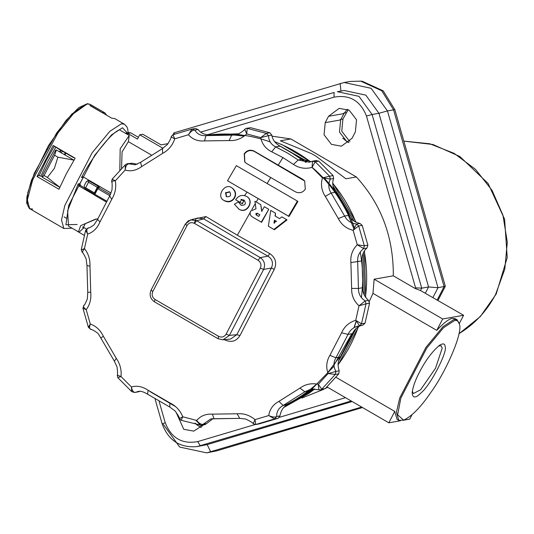 <?xml version="1.0" encoding="UTF-8"?>
<svg xmlns="http://www.w3.org/2000/svg" width="534" height="534" viewBox="0 0 534 534"><rect width="100%" height="100%" fill="white"/><g stroke="black" fill="none" stroke-linecap="round" stroke-linejoin="round"><path stroke-width="0.8" d="M44.082 175.526L42.239 177.181L42.787 174.965L55.736 149.994L56.337 149.974L54.588 155.26L44.082 175.526L47.392 177.442L54.388 168.323L57.892 157.183L54.588 155.26M59.561 151.843L60.529 150.254L53.166 145.442L75.147 158.197L66.276 173.89L59.848 187.367L47.392 177.442M59.715 187.321L42.239 177.181M94.264 194.85L78.785 185.872L78.184 183.903L79.933 183.589L83.384 177.008L111.112 193.094M84.152 187.654L80.534 185.558L79.933 183.589M335.939 377.291L394.746 411.414L388.839 422.815L327.002 386.936M394.746 411.414L397.042 419.317L398.751 420.311L396.475 412.161L399.699 398.03L425.952 347.374L443.02 326.661L454.18 319.379L457.097 319.759L459.394 324.111C458.559 321.201 456.937 320.013 454.521 320.567L443.527 327.736L426.713 348.141L400.854 398.037L397.643 414.831L403.671 420.145C411.874 416.253 420.852 407.128 430.598 392.777C444.742 373.853 463.258 333.209 459.394 324.111M388.839 422.815L400.373 420.772M403.123 420.291L409.765 419.117L411.981 414.838M352.153 401.528L207.192 444.615L197.139 446.584L351.218 400.981M327.569 387.263L325.473 388.418M323.744 389.326L301.87 398.057M203.307 424.957L193.742 431.118L183.743 429.303L176 412.034M201.064 427.507L196.419 424.543M195.03 423.095L198.822 426.179L201.265 427.32M202.339 426.199L200.837 425.351M200.677 425.244L195.885 420.278M348.762 142.571L346.866 141.643L339.484 132.052L340.659 119.916L343.943 113.588L347.267 109.25M325.226 122.646L328.51 116.319L339.157 108.369L349.163 110.178L356.545 119.77L355.37 131.898L352.086 138.233L341.44 146.183L331.434 144.367L324.058 134.782L325.226 122.646L340.659 119.916M342.728 138.159L346.519 141.243L348.962 142.384M350.037 141.263L349.136 140.776L341.753 131.19L342.928 119.055L348.261 109.697M239.933 202.313L241.768 199.449M244.499 195.551L247.115 192.153M196.192 218.573L194.202 223.239M173.003 134.702L173.957 132.859L344.156 82.516L371.123 88.304L387.464 110.918L378.933 113.288L372.098 114.503L358.975 96.34L337.328 91.701L344.163 90.493L365.81 95.132L378.933 113.288L428.575 286.958L438 287.713L432.934 297.485M437.192 299.954L444.101 286.631L393.565 109.844L387.464 110.918L438 287.713M361.672 407.048L206.705 452.865L216.811 450.836L362.506 407.535M206.705 452.865L179.738 447.085L163.391 424.463M437.993 287.713L445.323 286.264L437.987 300.415M394.846 109.67L393.565 109.844L381.783 90.78L360.737 81.135L362.439 81.328L383.212 90.853L394.846 109.67L445.323 286.264M360.737 81.135L350.257 81.442L344.156 82.523M174.638 134.101L173.957 132.866M372.972 293.36L374.127 279.202L442.666 318.972L436.759 330.366L372.972 293.36L369.308 301.436M374.127 279.202L393.304 275.811L415.212 288.52L420.512 290.536L421.74 288.166L415.565 287.826L366.457 116.011C360.343 100.646 349.523 94.371 333.997 97.175L207.352 134.815M442.666 318.972L463.592 315.274L420.512 290.536M366.457 116.011L372.098 114.503L421.74 288.166L428.575 286.958L425.391 293.106M459.273 323.597L463.592 315.274M457.097 319.759L455.389 318.771L452.472 318.391C449.207 318.678 443.974 322.676 436.759 330.366M438.554 345.999L441.131 345.778L442.219 348.088L435.557 368.193L420.618 389.767L413.423 393.538L412.328 391.188M419.524 372.078C425.698 360.13 432.48 351.125 439.856 345.057C443.28 343.142 445.036 343.682 445.142 346.666C447.812 351.732 430.297 385.515 421.313 392.637C415.666 398.377 412.615 398.424 412.161 392.79C412.936 386.776 415.392 379.868 419.524 372.078M403.671 420.145L398.751 420.311M77.056 231.129L84.232 235.347M274.363 223.245L274.756 220.422L276.599 221.497M276.225 221.243L274.403 220.188L273.982 222.985L276.225 221.243M274.756 220.422L274.403 220.188M270.738 210.423L268.368 226.229L273.915 229.453L286.558 219.601L281.839 216.864L279.596 218.62L275.037 215.97L275.457 213.159L270.738 210.423M275.35 216.183L275.457 213.159M268.368 226.229L274.383 229.767L287.032 219.921L286.558 219.601M274.383 229.767L273.915 229.453M241.121 199.562L243.965 200.056C246.488 203.721 245.52 205.443 241.061 205.223L238.344 201.939L234.399 204.228L238.952 209.161C246.795 214.187 254.718 200.657 246.461 196.338C241.969 194.423 238.378 195.584 235.688 199.823L242.202 203.601L243.704 201.038L240.881 199.396L244.372 200.283M246.962 196.659L246.461 196.338M238.645 208.981L239.239 209.355C247.322 214.381 254.745 200.504 246.661 196.472M241.315 205.396L238.344 201.939M235.688 199.823L242.443 203.768L243.704 201.038M226.549 196.812L225.935 193.061L229.84 191.886M225.502 192.767L229.66 191.753C231.576 195.431 230.461 197.073 226.336 196.679L225.502 192.767M234.239 197.84C236.135 194.383 235.441 191.125 232.156 188.055C225.148 181.894 215.743 196.352 223.839 200.37C228.312 202.379 231.783 201.532 234.239 197.84M224.147 200.577L224.293 200.684C228.378 202.793 231.803 201.912 234.553 198.047C236.415 194.182 235.734 190.932 232.517 188.295L232.337 188.175M226.136 334.117L260.318 268.175C261.62 264.931 260.866 262.301 258.055 260.278L194.483 223.392C191.366 221.97 188.862 222.711 186.98 225.622L152.797 291.564C151.489 294.808 152.243 297.438 155.054 299.461L218.626 336.347C221.75 337.768 224.253 337.027 226.136 334.117L229.433 335.379L236.822 334.678L271.385 268.001C273.535 263.102 272.4 259.15 268.001 256.153L235.34 237.623L203.721 218.86L197.767 217.972L188.282 220.849L185.271 224.133L190.565 219.854L196.652 220.709L260.225 257.595C264.437 260.625 265.565 264.577 263.616 269.443L229.433 335.379L222.998 339.804L230.521 339.083L236.822 334.678L239.953 335.559C236.375 341.319 231.409 342.795 225.034 339.991L224.44 339.664M258.055 260.278L260.225 257.595L268.001 256.153L269.797 253.637C275.557 257.622 277.053 262.848 274.282 269.33L239.953 335.559M260.318 268.175L263.616 269.443L271.385 268.001L274.282 269.33M225.228 339.591L225.034 339.991M194.483 223.392L196.652 220.709L203.721 218.86L205.944 216.584L237.356 235.227L269.797 253.637M192.026 219.474L205.944 216.584M259.684 214.701L258.683 216.41L256.133 214.928L255.853 213.627L257.188 213.253L259.684 214.701M256.273 215.015L257.415 213.406L259.924 214.862M254.925 201.245L255.993 208.814L250.693 211.01C249.618 213.38 250.092 215.309 252.135 216.811L261.293 222.124L268.796 209.301L264.357 206.725L261.687 211.284L260.752 204.629L254.925 201.245M252.021 216.744L261.607 222.338L268.796 209.301M261.907 211.431L260.752 204.629M236.355 165.653L227.511 180.759L288.56 216.183L297.405 201.078L236.355 165.653M227.511 180.759L289.027 216.497L297.932 201.431L297.405 201.078M289.027 216.497L288.56 216.183M295.335 191.779L246.501 163.444L244.712 161.949L244.232 153.812C246.882 150.254 250.139 149.34 254.024 151.069L302.858 179.411L304.694 180.966L305.281 189.23C302.618 192.774 299.307 193.622 295.335 191.779M244.852 162.109L244.459 154.079C247.115 150.575 250.406 149.694 254.324 151.436L304.827 181.133M100.005 221.93C97.281 228.185 93.183 232.237 87.71 234.079L84.425 248.61C88.384 253.463 90.233 259.35 89.979 266.279L90.727 292.131C91.381 299.033 89.872 304.874 86.194 309.647L90.313 324.071C95.893 325.947 100.225 329.972 103.309 336.153L116.299 358.367C120.17 364.075 121.732 370.122 120.984 376.517L131.417 386.97C136.964 385.394 142.538 386.496 148.125 390.274L169.879 402.896C175.926 405.873 180.225 410.492 182.775 416.774L196.712 420.452C200.584 415.879 205.824 413.77 212.412 414.137L237.103 413.783C243.718 413.229 249.678 415.178 254.998 419.624L268.715 415.552C269.717 409.224 273.128 404.492 278.955 401.348L299.961 388.118C305.375 384.18 311.489 382.911 318.304 384.313L328.123 373.573C325.827 367.218 326.421 361.144 329.912 355.33L341.613 332.769C344.377 326.508 349.082 322.349 355.737 320.3L359.022 305.768C353.882 301.116 351.425 295.335 351.639 288.42L350.891 262.568C350.277 255.659 352.4 249.712 357.259 244.732L353.134 230.301C346.372 228.632 341.433 224.714 338.309 218.546L325.313 196.332C321.495 190.618 320.54 184.464 322.463 177.862L312.036 167.402C305.308 169.191 299.127 168.197 293.493 164.425L282.893 157.577L271.739 151.803C265.732 148.819 262.047 144.087 260.672 137.605L246.735 133.921C241.682 138.707 235.841 140.923 229.199 140.562L204.509 140.909C197.947 141.457 192.594 139.407 188.449 134.748L174.738 138.827C172.555 145.361 168.53 150.201 162.663 153.351L141.657 166.581C136.29 170.506 130.783 171.668 125.143 170.059L115.324 180.806C116.445 187.361 115.237 193.548 111.706 199.362L100.005 221.93L97.702 219.561M127.225 163.718L128.894 163.838C126.852 164.078 125.603 166.154 125.143 170.059L125.357 164.706L112.107 179.204L111.646 181.78M162.623 148.499L140.589 162.323L135.289 164.759L128.894 163.838L132.158 163.257L127.312 163.704M132.158 163.257L137.225 164.225M244.772 129.395L246.735 133.921L247.189 128.347L266.366 133.413L268.542 135.676L271.806 135.095L269.897 132.792L250.72 127.726L246.308 128.327L244.619 129.321C245.52 129.608 236.408 135.95 235.067 135.075L205.99 135.609C200.971 135.956 197.24 134.127 194.803 130.102L191.759 129.141L172.862 134.755L191.799 129.135L195.437 128.487L198.067 129.528C200.984 133.286 205.096 135.055 210.423 134.822L237.25 134.508M250.72 127.726L246.314 128.327M312.497 161.255L309.126 162.209L298.192 159.973L287.205 152.878L275.651 146.89C271.092 144.547 268.722 140.802 268.542 135.676L260.672 137.605L266.366 133.413L269.897 132.792M271.806 135.095C272.56 139.848 275.317 143.519 280.076 146.109L302.624 159.185L311.062 161.749M309.126 162.209L312.537 161.221M312.577 161.221L315.18 161.735L312.036 167.402L312.577 161.221M318.705 161.114L315.18 161.735L329.525 176.12L330.359 179.057L333.623 178.476L333.056 175.499L318.705 161.114L315.841 160.647M333.623 178.476C332.014 182.942 332.669 187.534 335.592 192.247L349.056 215.269C350.865 219.474 354.483 222.197 359.923 223.439L356.652 224.02C351.105 223.399 347.1 220.749 344.63 216.05L331.167 193.028C328.303 188.615 328.036 183.956 330.359 179.057L322.463 177.862L333.056 175.499M356.652 224.02L358.674 225.962L353.134 230.301L356.652 224.02M362.206 225.341L358.674 225.962L364.348 245.814L363.687 248.617L366.951 248.043L367.879 245.186L362.206 225.341L359.923 223.439M366.951 248.043C363.407 251.027 361.792 255.312 362.099 260.886L362.873 287.672C362.439 292.225 364.301 296.457 368.467 300.368L365.196 300.949C360.61 297.919 358.361 293.76 358.441 288.46L357.667 261.667C357.279 256.36 359.282 252.015 363.687 248.617L357.259 244.732L364.348 245.814L367.879 245.186M365.196 300.949L366.024 303.819L359.022 305.768L365.196 300.949M369.555 303.192L366.024 303.819L361.505 323.811L359.596 325.727L362.86 325.153L365.036 323.19L369.555 303.192L368.467 300.368M359.622 325.727L362.86 325.153C358.334 325.86 354.876 328.684 352.48 333.623L340.358 357.006C337.808 360.684 337.415 365.289 339.19 370.823L335.919 371.404C333.323 366.811 333.329 362.272 335.933 357.793L348.055 334.404C350.251 329.632 354.095 326.741 359.596 325.727L355.737 320.3L361.505 323.811L365.036 323.19M335.919 371.404L335.259 374.441L328.123 373.573L335.919 371.404M338.79 373.813L335.259 374.441L321.755 389.219L320.513 389.893L325.286 388.598L338.79 373.813L339.19 370.823M313.178 388.892L287.559 404.685C283.567 406.507 281.024 410.252 279.929 415.926L276.665 416.5C276.559 411.607 278.715 407.936 283.127 405.473L304.894 391.762L311.002 389.119L320.44 389.907M276.665 416.5L274.623 418.903L268.715 415.552C272.407 417.174 275.057 417.488 276.665 416.5M259.063 423.929L278.154 418.282L279.929 415.926M278.154 418.282L274.623 418.903L255.653 424.53L259.177 423.909M212.986 418.683L206.571 423.582L203.307 424.163L210.837 418.863L213.86 418.703M203.307 424.163L201.418 425.291L200.01 425.278L196.712 420.452C199.182 423.575 201.385 424.817 203.307 424.163M201.405 425.291L204.849 424.684L206.571 423.582M139.788 391.355L135.502 392.33L138.059 391.502M117.253 375.048L117.847 377.705L131.764 391.656L131.417 386.97C132.098 390.741 133.46 392.53 135.502 392.33L138.767 391.756M85.607 230.361L88.484 227.831C86.581 228.519 86.328 230.601 87.71 234.079L85.607 230.361L81.248 249.632L82.169 252.288L84.425 248.61L81.528 249.832M111.633 181.74C112.193 182.174 112.3 184.938 111.966 190.024L109.483 196.365L97.355 219.761L94.017 224.861C90.653 227.27 88.844 228.252 88.597 227.811L88.45 227.831M82.229 252.335L82.169 252.288C82.59 252.008 83.911 254.191 86.128 258.836L86.975 265.652L87.75 292.378L87.362 298.866C85.467 303.459 84.299 305.595 83.871 305.281L82.95 308.278L86.194 309.647C83.424 307.517 82.823 305.949 84.392 304.941M82.95 308.278L88.39 327.315L90.313 324.071C89.125 327.462 89.498 329.284 91.421 329.538M91.074 329.525L91.007 329.511C90.553 328.55 98.443 332.769 98.97 334.885L114.203 360.877L117.066 367.045C117.687 372.425 117.747 375.115 117.24 375.108L120.984 376.517L118.027 377.525M179.264 418.336L181.033 420.265L201.365 425.298M179.537 417.882C178.837 418.856 179.911 418.489 182.775 416.774L181.186 420.231M253.276 423.455L254.998 419.624L255.753 424.51L259.284 423.889M319.185 389.72C318.871 389.893 318.578 388.091 318.304 384.313L321.755 389.219L325.286 388.598M198.067 129.528L194.803 130.102C192.854 129.889 190.738 131.437 188.449 134.748L191.92 129.115M172.929 134.742L174.738 138.827L171.414 137.058M171.12 136.824L171.12 136.817C171.487 137.285 170.273 139.828 167.469 144.447L162.449 148.552L162.663 153.351M125.797 164.432L127.292 163.704M112.294 179.21L115.324 180.806C112.033 181.006 110.979 181.453 112.153 182.154M348.348 215.396L353.909 228.899M356.291 320.694L353.982 327.729M339.41 357.179L327.776 372.572M291.484 152.697L306.069 162.463M312.07 167.322C326.601 179.451 338.756 195.464 348.522 215.362M360.256 252.081C362.98 267.22 363.36 282.379 361.405 297.558M356.425 320.794L354.182 327.616M351.839 333.737L333.984 365.116M316.662 384.019C306.91 392.764 296.403 399.799 285.143 405.112M233.278 134.942L244.178 136.09M149.767 391.429L175.739 406.734M286.604 405.213L310.508 390.16M312.03 388.932L334.084 366.164M339.47 358.601L353.361 331.828M362.893 289.849L361.999 258.676M354.469 227.884C347.794 209.268 337.675 192.607 324.091 177.909M304.16 160.147L278.681 145.368M270.224 141.957C250.846 134.895 230.748 132.532 209.929 134.868M94.211 193.682L97.095 188.115L97.929 187.501L98.657 187.634L97.782 188.709L97.155 188.081L94.264 193.655L94.892 194.283L94.712 195.23L94.211 193.682L94.658 195.224L106.126 201.852M86.314 181.673L84.419 185.338L84.218 187.828L85.627 187.788L94.418 192.887L97.308 187.314L88.517 182.214L87.85 180.812L89.392 181.139L98.183 186.239L99.437 187.494L98.657 187.634L110.511 194.516M94.571 192.981L94.244 193.835L85.08 188.542L94.184 193.829M85.453 188.736L84.225 187.828M86.161 182.161L87.422 180.832L89.271 180.512M99.437 187.494L97.929 187.501L97.095 188.115M168.103 143.619L161.074 144.861L142.765 134.234L139.708 134.775L137.478 139.08L127.713 133.413L127.232 134.334M128.754 132.586L130.763 132.873L138.399 137.305M128.754 132.579L126.091 133.046L127.713 133.413L130.763 132.873M139.708 134.775L162.977 148.272M151.182 154.907L128.367 141.67M280.377 140.789L290.843 138.94L356.365 176.954L345.899 178.803L316.355 156.422L311.669 153.705L280.377 140.789M272.026 136.177L290.843 138.94M356.365 176.954C381.249 204.195 393.558 237.149 393.304 275.811M83.217 177.261L81.468 177.568L82.463 176.841L83.377 177.008M119.796 170.313L120.183 148.779L129.221 135.482L119.456 129.815C110.044 133.433 90.994 159.045 81.468 177.568M121.545 168.484L122.072 151.923L128.394 141.657L129.221 135.482M82.883 227.711L83.578 228.111L83.164 227.951L85.206 223.726L96.44 219.013M78.184 183.903L67.624 210.77L68.499 226.162L79.105 232.17L83.578 228.111M78.431 231.923L80.661 225.662L95.412 219.18L97.735 218.84M127.679 133.48L122.506 127.753L111.479 134.942L94.625 155.401L68.699 205.423L65.909 224.787L77.156 224.467M89.852 105.512L102.061 112.594M102.154 112.42L104.864 112.861L106.707 115.291M59.848 187.367L59.027 189.296L37.046 176.54L38.642 175.459L42.38 176.6M73.585 157.663L61.21 150.488L60.088 152.15M61.116 150.454L60.529 150.254M71.95 228.165L63.866 228.519L61.503 220.061L64.848 205.403L92.088 152.851L109.797 131.357L121.372 123.801L124.395 124.195L114.63 118.528L111.606 118.134L89.946 105.338M37.046 176.54L53.166 145.442M57.892 157.183L73.812 160.113L56.337 149.974M61.31 152.857L62.351 151.149M65.342 152.884L64.3 154.593M64.894 154.94L65.936 153.231M27.388 204.335L27.761 192.721L34.309 173.23L56.731 132.873L71.803 114.089L85.3 104.524M63.866 228.519L29.236 208.387L26.7 203.12L26.88 196.959L31.406 180.372L48.561 145.455L66.176 120.277L78.792 107.628L87.362 103.689L90.213 104.364L87.189 103.97L73.358 113.755L57.899 133.013L32.701 179.871L27.341 199.93L29.684 208.681L32.707 209.074M78.785 185.872L80.534 185.558M334.064 92.469L200.697 132.112M334.11 92.462L333.997 97.175M334.017 92.489L200.704 132.112M162.369 423.782L165.226 422.768C171.334 438.127 182.154 444.401 197.687 441.598L200.357 445.823L207.192 444.615L210.71 451.918M197.687 441.598L254.985 424.57M279.409 417.314L345.498 397.67M159.179 401.615L165.226 422.768M343.943 113.588L328.51 116.319M343.589 113.188L346.206 112.727M342.928 119.055L340.312 119.516M495.625 294.381L496.179 294.067L507.227 257.568L504.61 219.227L488.076 183.442L459.881 156.535L432.92 144.494L403.831 141.116L429.703 143.759L454.134 153.365L475.427 169.291L492.088 190.418L502.961 215.275L507.3 242.136L504.797 269.129L495.625 294.381C486.888 311.042 474.666 324.138 458.966 333.677M210.71 451.911L216.811 450.836M340.946 91.254L340.151 83.464M415.212 288.52L415.565 287.826M185.391 224.053L186.98 225.622M152.797 291.564L151.089 290.069C149.133 294.888 150.261 298.806 154.466 301.823L218.039 338.71L218.626 336.347M155.054 299.461L154.466 301.823M218.039 338.71L222.998 339.804L218.172 338.73M251.834 209.575L255.259 203.641M302.858 179.411L303.158 179.771M254.324 151.436L254.024 151.069M278.281 165.053L282.893 157.577M267.107 183.516L270.758 177.428M256.207 202.012L258.202 198.588M237.356 235.227L250.152 212.505M191.799 129.135L195.331 128.514M204.509 140.909L205.99 135.609L210.423 134.822M229.199 140.562L231.576 135.242L236.001 134.461M271.739 151.803L275.651 146.89L280.076 146.109M293.493 164.425L298.192 159.973L302.624 159.185M325.313 196.332L331.167 193.028L335.592 192.247M338.309 218.546L344.63 216.05L349.056 215.269M350.891 262.568L362.099 260.886M351.639 288.42L358.441 288.46L362.873 287.672M341.613 332.769L348.055 334.404L352.48 333.623M329.912 355.33L335.933 357.793L340.358 357.006M299.961 388.118L304.894 391.762L309.326 390.975M278.955 401.348L283.127 405.473L287.559 404.685M210.837 418.863L239.766 418.362L237.103 413.783M111.706 199.362L109.824 196.178M87.309 265.511L89.979 266.279M88.083 292.298L90.727 292.131M101.126 337.915L103.309 336.153M114.59 360.937L116.299 358.367M147.558 393.999L148.125 390.274M138.039 391.502C140.135 390.788 143.179 391.596 147.177 393.938L169.765 407.041L169.879 402.896M255.653 424.53L253.116 423.676C253.196 423.068 250.793 421.533 245.907 419.07L239.719 418.369L214.007 418.729L212.412 414.137M140.589 162.323L141.657 166.581M283.868 407.402L314.673 388.919M338.035 364.775C346.706 353.241 353.488 340.572 358.367 326.768M365.436 297.098C367.419 281.765 367.025 266.453 364.255 251.174M355.884 222.224C350.15 208.02 342.448 195.077 332.782 183.396M310.441 161.755C299.44 153.258 287.526 146.596 274.69 141.777M238.972 133.794L208.694 134.908L239.005 133.774M280.75 146.416L306.91 161.255M332.996 185.959L354.075 221.189M363.307 252.922L364.348 295.209M356.238 328.31L338.556 361.077M109.87 195.724L97.782 188.709L94.892 194.283L106.586 201.064M88.517 182.214L85.627 187.788M97.936 187.941L97.308 187.314L98.183 186.239M90.246 180.986L89.392 181.139M55.723 147.297L47.7 161.462L40.858 176.133M39.136 175.613L46.044 160.827L54.228 146.369M155.12 399.212L162.149 423.796C168.303 440.477 179.971 448.073 197.139 446.584M496.179 294.067L480.253 316.622L458.946 333.763M232.517 188.295L232.156 188.055M224.293 200.684L223.839 200.37M185.271 224.133L151.089 290.069M313.118 161.054L316.442 160.467M88.39 327.315L91 329.511M131.764 391.656L134.835 392.523M169.765 407.041L175.045 410.913C178.076 415.105 179.484 417.581 179.27 418.362M172.862 134.755L171.12 136.817M283.841 407.429L308.932 393.338L314.766 388.919M338.035 364.989L358.641 326.614M365.65 297.405L364.475 250.833M356.231 222.384L332.789 183.075M310.681 161.755L282.192 144.754L274.609 141.67M94.658 195.224L106.112 201.872M86.374 228.979L82.723 226.857M64.087 216.884L66.316 218.179M124.395 124.195L126.912 126.865L127.693 128.894L128.16 132.679M104.864 112.861L90.213 104.364"/></g></svg>
